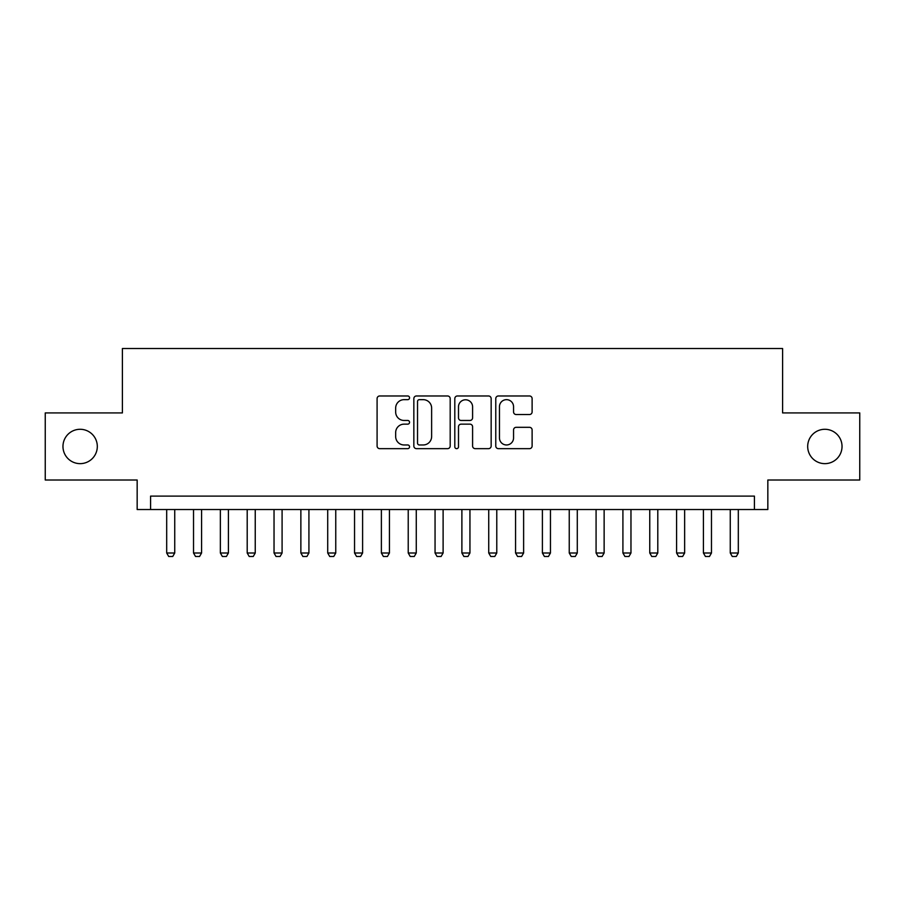 <?xml version="1.0" encoding="UTF-8"?>
<svg xmlns="http://www.w3.org/2000/svg" width="905" height="905" viewBox="0 0 905 905"><rect width="100%" height="100%" fill="white"/><g stroke="black" fill="none" stroke-linecap="round" stroke-linejoin="round"><path stroke-width="1.36" d="M409.558 397.815A1.844 1.844 0 0 0 407.714 395.971L379.727 395.971A2.636 2.636 0 0 0 377.091 398.596L377.091 446.018A2.636 2.636 0 0 0 379.727 448.654L407.714 448.654A1.844 1.844 0 0 0 409.558 446.81A1.844 1.844 0 0 0 407.714 444.966L404.094 444.966A8.428 8.428 0 0 1 395.666 436.538L395.666 432.579A8.428 8.428 0 0 1 404.094 424.151L407.714 424.151A1.844 1.844 0 0 0 409.558 422.307A1.844 1.844 0 0 0 407.714 420.463L404.094 420.463A8.428 8.428 0 0 1 395.666 412.035L395.666 408.087A8.428 8.428 0 0 1 404.094 399.659L407.714 399.659A1.844 1.844 0 0 0 409.558 397.815M807.69 446.459A17.172 17.172 0 0 0 824.862 463.643A17.172 17.172 0 0 0 842.035 446.459A17.172 17.172 0 0 0 824.862 429.287A17.172 17.172 0 0 0 807.69 446.459M62.965 446.459A17.172 17.172 0 0 0 80.138 463.643A17.172 17.172 0 0 0 97.31 446.459A17.172 17.172 0 0 0 80.138 429.287A17.172 17.172 0 0 0 62.965 446.459M529.482 414.535A2.636 2.636 0 0 0 532.117 411.899L532.117 398.596A2.636 2.636 0 0 0 529.482 395.971L498.406 395.971A2.636 2.636 0 0 0 495.77 398.596L495.77 446.018A2.636 2.636 0 0 0 498.406 448.654L529.482 448.654A2.636 2.636 0 0 0 532.117 446.018L532.117 429.943A2.636 2.636 0 0 0 529.482 427.318L516.178 427.318A2.636 2.636 0 0 0 513.554 429.943L513.554 437.918A7.048 7.048 0 0 1 506.506 444.966A7.048 7.048 0 0 1 499.458 437.918L499.458 406.696A7.048 7.048 0 0 1 506.506 399.659A7.048 7.048 0 0 1 513.554 406.696L513.554 411.899A2.636 2.636 0 0 0 516.178 414.535L529.482 414.535M754.419 509.526L767.836 509.526L767.836 480.012L859.75 480.012L859.75 412.918L782.599 412.918L782.599 348.504L122.401 348.504L122.401 412.918L45.25 412.918L45.25 480.012L137.164 480.012L137.164 509.526L754.419 509.526L754.419 496.11L150.581 496.11L150.581 509.526M450.192 398.596A2.636 2.636 0 0 0 447.556 395.971L416.481 395.971A2.636 2.636 0 0 0 413.845 398.596L413.845 446.018A2.636 2.636 0 0 0 416.481 448.654L447.556 448.654A2.636 2.636 0 0 0 450.192 446.018L450.192 398.596M457.444 395.971L488.519 395.971A2.636 2.636 0 0 1 491.155 398.596L491.155 446.018A2.636 2.636 0 0 1 488.519 448.654L475.216 448.654A2.636 2.636 0 0 1 472.591 446.018L472.591 426.787A2.636 2.636 0 0 0 469.955 424.151L461.131 424.151A2.636 2.636 0 0 0 458.496 426.787L458.496 446.81A1.844 1.844 0 0 1 456.652 448.654A1.844 1.844 0 0 1 454.808 446.81L454.808 398.596A2.636 2.636 0 0 1 457.444 395.971M419.377 399.659A1.844 1.844 0 0 0 417.533 401.503L417.533 443.122A1.844 1.844 0 0 0 419.377 444.966L423.189 444.966A8.428 8.428 0 0 0 431.628 436.538L431.628 408.087A8.428 8.428 0 0 0 423.189 399.659L419.377 399.659M472.591 406.831A7.048 7.048 0 0 0 465.543 399.784A7.048 7.048 0 0 0 458.496 406.831L458.496 417.827A2.636 2.636 0 0 0 461.131 420.463L469.955 420.463A2.636 2.636 0 0 0 472.591 417.827L472.591 406.831M166.69 509.526L166.69 553L174.733 553L174.733 509.526M174.733 553L172.731 556.496L168.703 556.496L166.69 553M193.523 509.526L193.523 553L201.577 553L201.577 509.526M201.577 553L199.564 556.496L195.537 556.496L193.523 553M220.356 509.526L220.356 553L228.411 553L228.411 509.526M228.411 553L226.397 556.496L222.37 556.496L220.356 553M247.201 509.526L247.201 553L255.244 553L255.244 509.526M255.244 553L253.242 556.496L249.214 556.496L247.201 553M274.034 509.526L274.034 553L282.089 553L282.089 509.526M282.089 553L280.075 556.496L276.048 556.496L274.034 553M300.867 509.526L300.867 553L308.922 553L308.922 509.526M308.922 553L306.908 556.496L302.881 556.496L300.867 553M327.712 509.526L327.712 553L335.755 553L335.755 509.526M335.755 553L333.741 556.496L329.725 556.496L327.712 553M354.545 509.526L354.545 553L362.6 553L362.6 509.526M362.6 553L360.586 556.496L356.559 556.496L354.545 553M381.378 509.526L381.378 553L389.433 553L389.433 509.526M389.433 553L387.419 556.496L383.392 556.496L381.378 553M408.223 509.526L408.223 553L416.266 553L416.266 509.526M416.266 553L414.252 556.496L410.237 556.496L408.223 553M435.056 509.526L435.056 553L443.111 553L443.111 509.526M443.111 553L441.097 556.496L437.07 556.496L435.056 553M461.889 509.526L461.889 553L469.944 553L469.944 509.526M469.944 553L467.93 556.496L463.903 556.496L461.889 553M488.734 509.526L488.734 553L496.777 553L496.777 509.526M496.777 553L494.764 556.496L490.748 556.496L488.734 553M515.567 509.526L515.567 553L523.622 553L523.622 509.526M523.622 553L521.608 556.496L517.581 556.496L515.567 553M542.4 509.526L542.4 553L550.455 553L550.455 509.526M550.455 553L548.441 556.496L544.414 556.496L542.4 553M569.245 509.526L569.245 553L577.288 553L577.288 509.526M577.288 553L575.275 556.496L571.259 556.496L569.245 553M596.078 509.526L596.078 553L604.133 553L604.133 509.526M604.133 553L602.119 556.496L598.092 556.496L596.078 553M622.912 509.526L622.912 553L630.966 553L630.966 509.526M630.966 553L628.952 556.496L624.925 556.496L622.912 553M649.756 509.526L649.756 553L657.799 553L657.799 509.526M657.799 553L655.786 556.496L651.758 556.496L649.756 553M676.589 509.526L676.589 553L684.644 553L684.644 509.526M684.644 553L682.63 556.496L678.603 556.496L676.589 553M703.423 509.526L703.423 553L711.477 553L711.477 509.526M711.477 553L709.463 556.496L705.436 556.496L703.423 553M730.267 509.526L730.267 553L738.31 553L738.31 509.526M738.31 553L736.297 556.496L732.269 556.496L730.267 553"/></g></svg>

